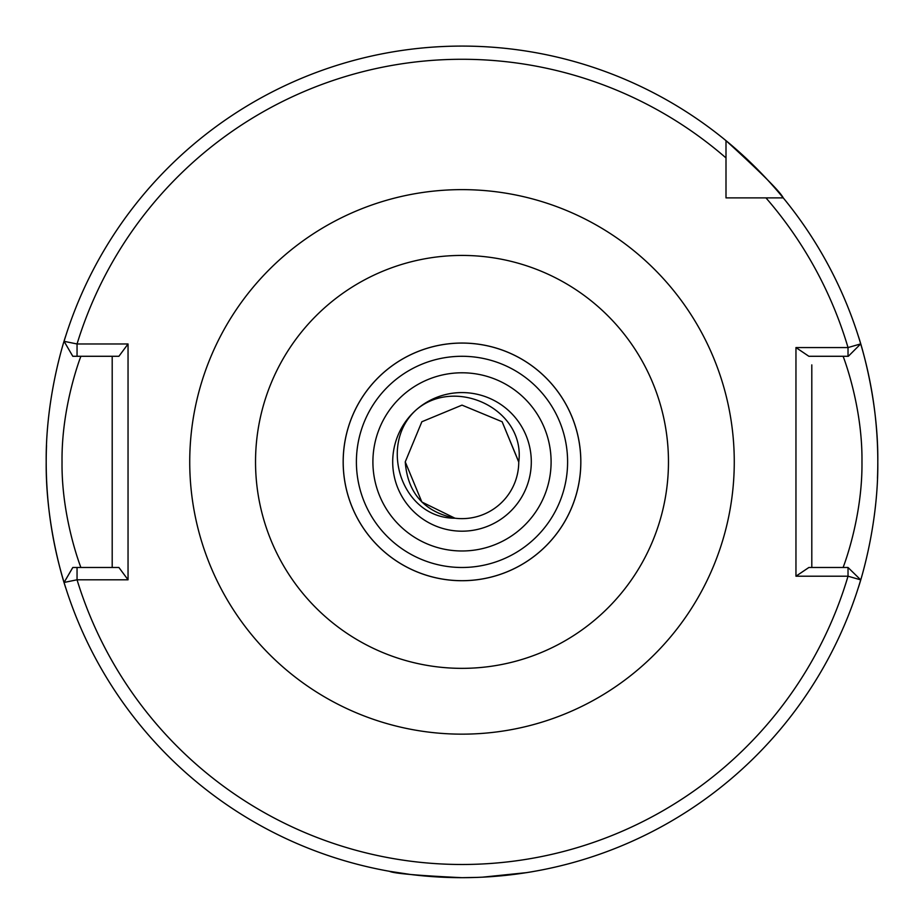 <?xml version="1.0" encoding="UTF-8"?>
<svg xmlns="http://www.w3.org/2000/svg" width="924" height="924" viewBox="0 0 924 924"><rect width="100%" height="100%" fill="white"/><g stroke="black" fill="none" stroke-linecap="round" stroke-linejoin="round"><path stroke-width="1.39" d="M477.477 877.396L462 877.684C417.983 875.582 393.832 873.457 389.547 871.32C393.797 873.457 417.948 875.571 462 877.684L461.711 877.684M410.834 874.531L389.547 871.32M392.7 461.885A69.3 69.3 0 0 0 462 531.184A69.3 69.3 0 0 0 531.3 461.885A69.3 69.3 0 0 0 462 392.584A69.3 69.3 0 0 0 392.7 461.885A69.3 69.3 0 0 1 462 392.584A69.3 69.3 0 0 1 531.3 461.885M843.081 567.486C842.665 568.745 862.635 518.503 861.965 461.885C862.658 405.405 842.642 354.932 843.081 356.283M580.803 461.885A118.803 118.803 0 0 1 462 580.688A118.803 118.803 0 0 1 343.197 461.885A118.803 118.803 0 0 1 462 343.081A118.803 118.803 0 0 1 580.803 461.885A118.803 118.803 0 0 0 462 343.081A118.803 118.803 0 0 0 343.197 461.885M65.835 588.138C66.239 589.558 45.519 529.683 46.2 461.885A415.8 415.8 0 0 0 48.591 506.421M49.007 510.152A415.8 415.8 0 0 0 64.068 582.455L77.05 579.798A402.598 402.598 0 0 0 848.024 576.206L795.957 576.206L795.957 347.563L848.024 347.563L860.706 343.901A415.8 415.8 0 0 0 725.998 140.644C761.353 172.892 780.434 191.973 783.24 197.886L765.961 197.886L783.24 197.886A415.8 415.8 0 0 0 725.998 140.644L725.998 197.886L737.329 197.886M877.477 478.286A415.8 415.8 0 0 0 877.8 461.885C878.458 529.856 857.784 589.443 858.165 588.138M482.478 877.176L526.772 872.614M528.932 872.268L533.16 871.551M531.658 871.806L526.23 872.695M522.233 873.296L505.798 875.375M502.275 875.733L490.055 876.737M518.757 461.885L502.136 421.748L462 405.128L421.864 421.748L405.243 461.885L421.864 502.021L454.943 518.202C401.501 518.318 377.697 444.294 416.274 409.817C455.359 376.114 525.687 409.147 518.757 462.092L502.136 421.748L462 405.128L421.864 421.748L405.243 461.885L421.864 502.021L454.943 518.202L421.864 502.021L405.243 461.885L421.864 502.021L454.943 518.202L421.864 502.021L405.243 461.885L421.864 502.021L454.943 518.202L421.864 502.021L405.243 461.885L421.864 502.021L454.943 518.202L421.864 502.021L405.243 461.885C407.634 493.046 424.197 511.827 454.943 518.202A56.757 56.757 0 0 0 518.757 462.092L502.136 421.748L462 405.128L421.864 421.748L405.243 461.885L421.864 421.748L462 405.128L502.136 421.748L518.757 461.885L502.136 421.748L462 405.128L421.864 421.748L405.243 461.885L421.864 421.748L462 405.128L502.136 421.748L518.757 461.885L502.136 421.748L462 405.128L421.864 421.748L405.243 461.885L421.864 421.748L462 405.128L502.136 421.748L518.757 461.885L502.136 421.748L462 405.128L421.864 421.748L405.243 461.885L421.864 421.748L462 405.128L502.136 421.748L518.757 461.885M811.803 567.486L811.803 364.888M46.2 461.885A415.8 415.8 0 0 1 46.523 445.483A415.8 415.8 0 0 0 46.2 461.885C45.542 393.913 66.216 334.338 65.835 335.631M858.165 335.631C857.761 334.222 878.481 394.086 877.8 461.885A415.8 415.8 0 0 0 875.409 417.359A415.8 415.8 0 0 1 877.8 461.885M725.998 186.556L725.998 197.886L783.24 197.886A415.8 415.8 0 0 1 874.993 413.617A415.8 415.8 0 0 0 860.706 343.901L848.324 356.283L808.87 356.283L795.957 347.563M795.957 576.206L808.87 567.486L848.024 567.486L848.024 576.206L860.706 579.868A415.8 415.8 0 0 1 64.068 582.455L72.8 567.486L118.907 567.486L128.043 579.798L77.05 579.798L77.05 567.486M128.043 343.971L118.907 356.283L72.8 356.283L64.068 341.326A415.8 415.8 0 0 1 725.998 140.644A415.8 415.8 0 0 0 64.068 341.326L77.05 343.971L128.043 343.971L128.043 579.798M848.024 567.486L860.706 579.868A415.8 415.8 0 0 1 64.068 582.455M112.197 567.486L112.197 356.283M80.919 356.283C81.335 355.024 61.342 405.336 62.035 461.988C61.365 518.422 81.358 568.837 80.919 567.486M725.998 157.923A402.598 402.598 0 0 0 77.05 343.971L77.05 356.283M848.024 356.283L848.024 347.563A402.598 402.598 0 0 0 765.961 197.886M551.097 461.885A89.097 89.097 0 0 1 462 550.981A89.097 89.097 0 0 1 372.903 461.885A89.097 89.097 0 0 1 462 372.788A89.097 89.097 0 0 1 551.097 461.885M189.732 461.885A272.268 272.268 0 0 1 462 189.628A272.268 272.268 0 0 1 734.268 461.885A272.268 272.268 0 0 1 462 734.153A272.268 272.268 0 0 1 189.732 461.885M668.468 461.885A206.468 206.468 0 0 0 462 255.428A206.468 206.468 0 0 0 255.532 461.885A206.468 206.468 0 0 0 462 668.352A206.468 206.468 0 0 0 668.468 461.885M343.162 461.885A118.838 118.838 0 0 1 462 343.047A118.838 118.838 0 0 1 580.838 461.885A118.838 118.838 0 0 1 462 580.722A118.838 118.838 0 0 1 343.162 461.885M356.398 461.885A105.602 105.602 0 0 0 462 567.486A105.602 105.602 0 0 0 567.602 461.885A105.602 105.602 0 0 0 462 356.283A105.602 105.602 0 0 0 356.398 461.885"/></g></svg>
